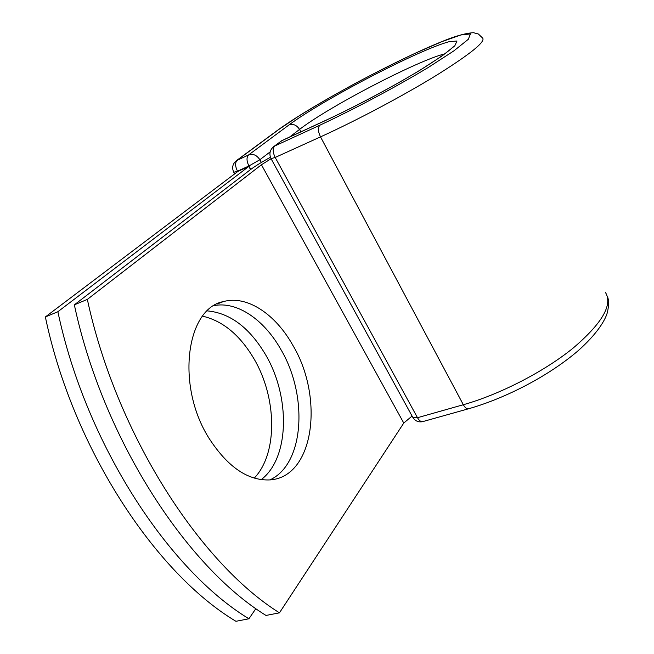<?xml version="1.0" encoding="UTF-8"?>
<svg xmlns="http://www.w3.org/2000/svg" width="654" height="654" viewBox="0 0 654 654"><rect width="100%" height="100%" fill="white"/><g stroke="black" fill="none" stroke-linecap="round" stroke-linejoin="round"><path stroke-width="0.98" d="M202.609 316.168C222.761 320.869 239.814 334.962 253.777 358.449C276.855 397.125 278.22 453.148 254.251 478.131M207.326 310.887C230.004 313.004 249.362 327.523 265.418 354.443C290.384 396.259 289.869 457.898 261.183 479.66M209.035 438.286C227.796 467.201 248.226 481.074 270.323 479.889C314.541 476.619 324.073 396.945 292.706 345.067C275.383 314.108 246.91 294.921 223.406 301.592C186.439 308.304 175.525 385.443 209.035 438.286M269.881 479.922C304.707 464.054 308.148 395.09 280.697 349.195C264.134 319.831 237.288 301.11 214.185 305.59M74.343 304.838L87.342 299.401C116.208 433.725 199.748 563.053 279.462 612.831L266.006 615.447C186.03 566.209 102.735 438.131 74.343 304.838L250.098 169.901C254.905 166.288 261.682 162.078 270.429 157.279M279.462 612.831L403.771 423.048L412.077 416.05M87.342 299.401L261.437 164.759L271.058 158.75M248.822 166.443L57.879 311.721L45.363 316.945L237.95 171.389L248.822 166.443L250.547 169.558M45.363 316.945C72.708 447.941 155.415 573.239 235.939 621.3L248.929 618.774C168.634 570.198 85.674 443.706 57.879 311.721M255.894 608.58L248.929 618.774M261.437 164.759L403.771 423.048M468.853 408.693L468.239 408.864C466.555 408.938 464.92 407.556 463.334 404.728L417.489 417.71C419.075 420.457 420.743 421.781 422.5 421.683L423.146 421.503M605.441 292.444C613.002 304.772 602.113 323.419 572.781 348.386C543.785 371.824 499.664 394.493 463.334 404.728L320.509 136.874L275.187 157.451L417.489 417.71L412.911 417.579C415.233 421.029 418.429 422.394 422.5 421.683L468.239 408.864C505.804 398.221 549.074 375.788 578.406 350.495C596.129 334.668 604.942 321.098 607.321 312.669C608.997 305.475 608.98 299.965 607.28 296.123M319.855 125.216C354.713 108.891 395.556 87.162 428.035 67.632L453.892 50.857L468.329 39.281L470.414 33.951L460.996 34.94L442.063 41.578L416.222 52.786C396.488 62.081 376.009 72.365 354.779 83.647C333.916 95.075 315.032 106.03 298.126 116.502L277.026 130.677C313.176 104.092 404.622 55.263 450.5 38.243C460.081 34.817 467.733 32.97 473.455 32.7L478.36 34.008L482.546 37.973C485.979 41.447 470.7 53.841 436.709 75.153C403.436 95.631 356.471 120.565 320.509 136.874C317.983 131.479 317.762 127.587 319.855 125.216L274.762 145.989C272.538 148.384 272.685 152.21 275.187 157.451L271.034 158.636M326.722 119.895L282.185 140.463L273.544 146.717C269.759 150.101 268.949 154.123 271.116 158.791L412.649 417.097M444.736 53.849C416.704 60.863 328.128 107.133 299.557 129.427C296.695 125.045 293.164 123.557 288.954 124.963C322.496 99.931 418.38 49.884 449.11 41.693L456.983 41.022L454.792 45.837L441.998 55.999L419.516 70.534C391.476 87.358 356.438 106.005 326.346 120.132L281.588 140.806L273.544 146.717M326.346 120.132L326.918 119.805C357.256 105.801 397.15 84.407 423.637 67.918C438.809 58.337 448.472 51.478 452.633 47.325L452.985 46.957M289.575 137.046L299.557 129.427L300.848 131.838M277.026 130.677L236.208 160.786L248.626 154.908C253.033 153.477 256.777 155.088 259.859 159.739L261.363 162.462M278.032 130.081L237.247 160.173C234.99 162.519 235.064 166.19 237.492 171.193L237.704 171.577M288.954 124.963L248.626 154.908C246.394 157.254 246.493 160.941 248.921 165.977L237.492 171.193L233.756 172.28M270.167 151.867L259.859 159.739L248.921 165.977L250.801 169.37M216.924 304.077L223.406 301.592M281.988 140.553L280.378 141.526M234.655 173.882L233.838 172.419C231.712 167.898 232.505 164.023 236.208 160.786"/></g></svg>
